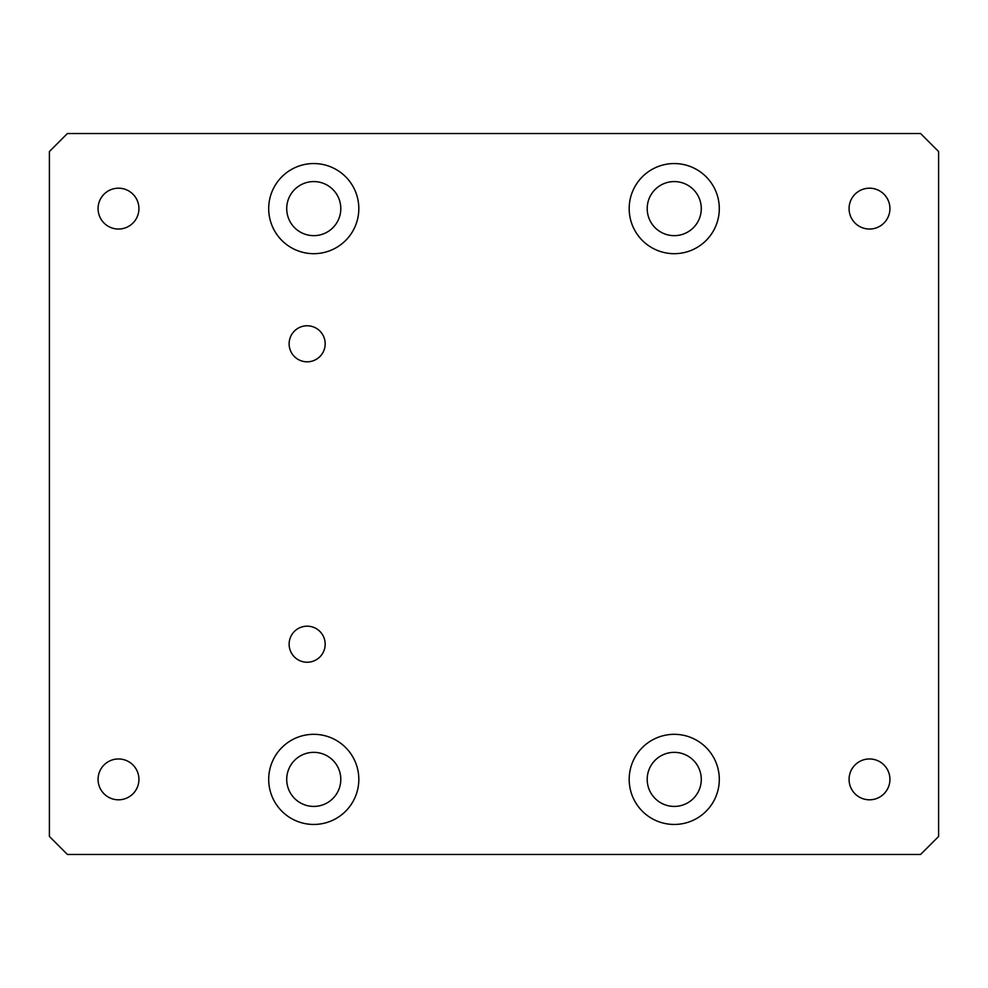 <?xml version="1.0" encoding="UTF-8"?>
<svg xmlns="http://www.w3.org/2000/svg" width="988" height="988" viewBox="0 0 988 988"><rect width="100%" height="100%" fill="white"/><g stroke="black" fill="none" stroke-linecap="round" stroke-linejoin="round"><path stroke-width="1.48" d="M98.071 208.616A20.427 20.427 0 0 0 118.498 229.043A20.427 20.427 0 0 0 138.925 208.616A20.427 20.427 0 0 0 118.498 188.189A20.427 20.427 0 0 0 98.071 208.616M849.075 779.384A20.427 20.427 0 0 0 869.502 799.811A20.427 20.427 0 0 0 889.929 779.384A20.427 20.427 0 0 0 869.502 758.957A20.427 20.427 0 0 0 849.075 779.384M98.071 779.384A20.427 20.427 0 0 0 118.498 799.811A20.427 20.427 0 0 0 138.925 779.384A20.427 20.427 0 0 0 118.498 758.957A20.427 20.427 0 0 0 98.071 779.384M849.075 208.616A20.427 20.427 0 0 0 869.502 229.043A20.427 20.427 0 0 0 889.929 208.616A20.427 20.427 0 0 0 869.502 188.189A20.427 20.427 0 0 0 849.075 208.616M268.699 208.616A45.065 45.065 0 0 0 313.752 253.681A45.065 45.065 0 0 0 358.817 208.616A45.065 45.065 0 0 0 313.752 163.551A45.065 45.065 0 0 0 268.699 208.616M286.718 208.616A27.034 27.034 0 0 0 313.752 235.65A27.034 27.034 0 0 0 340.798 208.616A27.034 27.034 0 0 0 313.752 181.582A27.034 27.034 0 0 0 286.718 208.616M629.183 208.616A45.065 45.065 0 0 0 674.248 253.681A45.065 45.065 0 0 0 719.301 208.616A45.065 45.065 0 0 0 674.248 163.551A45.065 45.065 0 0 0 629.183 208.616M647.202 208.616A27.034 27.034 0 0 0 674.248 235.65A27.034 27.034 0 0 0 701.282 208.616A27.034 27.034 0 0 0 674.248 181.582A27.034 27.034 0 0 0 647.202 208.616M268.699 779.384A45.065 45.065 0 0 0 313.752 824.449A45.065 45.065 0 0 0 358.817 779.384A45.065 45.065 0 0 0 313.752 734.319A45.065 45.065 0 0 0 268.699 779.384M286.718 779.384A27.034 27.034 0 0 0 313.752 806.418A27.034 27.034 0 0 0 340.798 779.384A27.034 27.034 0 0 0 313.752 752.35A27.034 27.034 0 0 0 286.718 779.384M629.183 779.384A45.065 45.065 0 0 0 674.248 824.449A45.065 45.065 0 0 0 719.301 779.384A45.065 45.065 0 0 0 674.248 734.319A45.065 45.065 0 0 0 629.183 779.384M647.202 779.384A27.034 27.034 0 0 0 674.248 806.418A27.034 27.034 0 0 0 701.282 779.384A27.034 27.034 0 0 0 674.248 752.35A27.034 27.034 0 0 0 647.202 779.384M289.126 343.799A18.019 18.019 0 0 0 307.144 361.818A18.019 18.019 0 0 0 325.176 343.799A18.019 18.019 0 0 0 307.144 325.768A18.019 18.019 0 0 0 289.126 343.799M289.126 644.201A18.019 18.019 0 0 0 307.144 662.232A18.019 18.019 0 0 0 325.176 644.201A18.019 18.019 0 0 0 307.144 626.182A18.019 18.019 0 0 0 289.126 644.201M938.6 836.466L938.6 151.535L920.581 133.516L67.419 133.516L49.4 151.535L49.4 836.466L67.419 854.484L920.581 854.484L938.6 836.466"/></g></svg>

